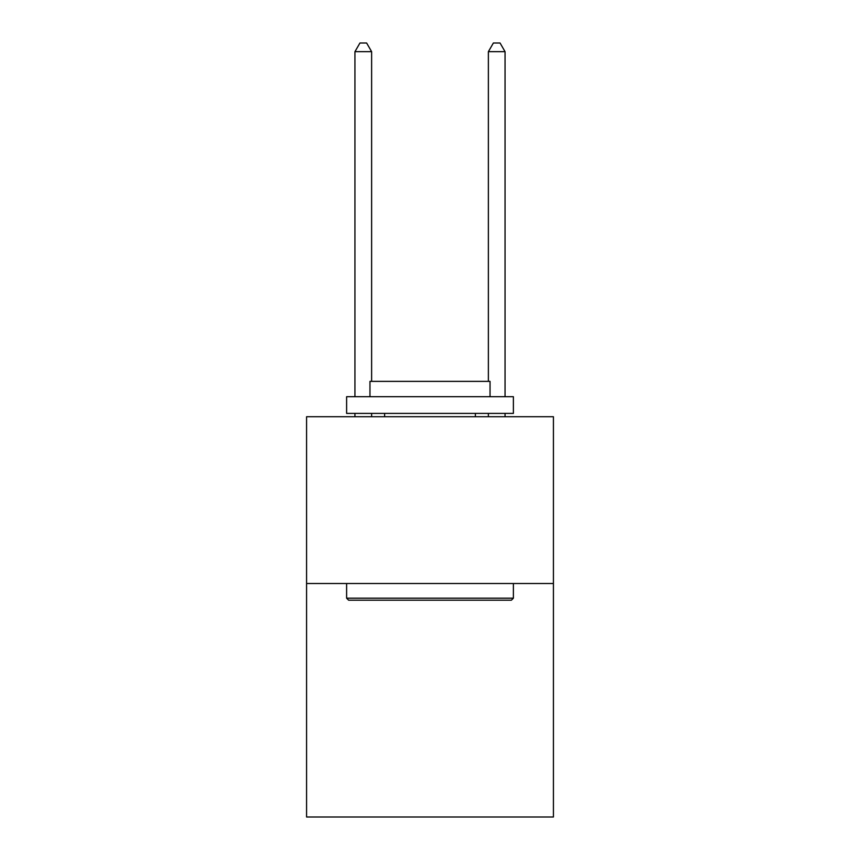 <?xml version="1.0" encoding="UTF-8"?>
<svg xmlns="http://www.w3.org/2000/svg" width="860" height="860" viewBox="0 0 860 860"><rect width="100%" height="100%" fill="white"/><g stroke="black" fill="none" stroke-linecap="round" stroke-linejoin="round"><path stroke-width="1.29" d="M553.421 583.51L553.421 817L306.579 817L306.579 416.724L553.421 416.724L553.421 583.51L306.579 583.51M348.612 600.183L346.612 598.184L513.388 598.184L511.388 600.183L348.612 600.183M513.388 396.707L513.388 413.391L346.612 413.391L346.612 396.707L513.388 396.707M369.961 396.707L369.961 381.367L490.039 381.367L490.039 396.707M513.388 583.51L513.388 598.184M346.612 583.51L346.612 598.184M475.365 413.391L475.365 416.724M384.635 413.391L384.635 416.724M371.627 381.367L371.627 51.675L354.943 51.675L354.943 396.707M354.943 413.391L354.943 416.724M371.627 413.391L371.627 416.724M354.943 51.675L359.953 43L366.618 43L371.627 51.675M505.056 416.724L505.056 413.391M505.056 396.707L505.056 51.675L488.373 51.675L488.373 381.367M488.373 416.724L488.373 413.391M488.373 51.675L493.382 43L500.047 43L505.056 51.675"/></g></svg>
